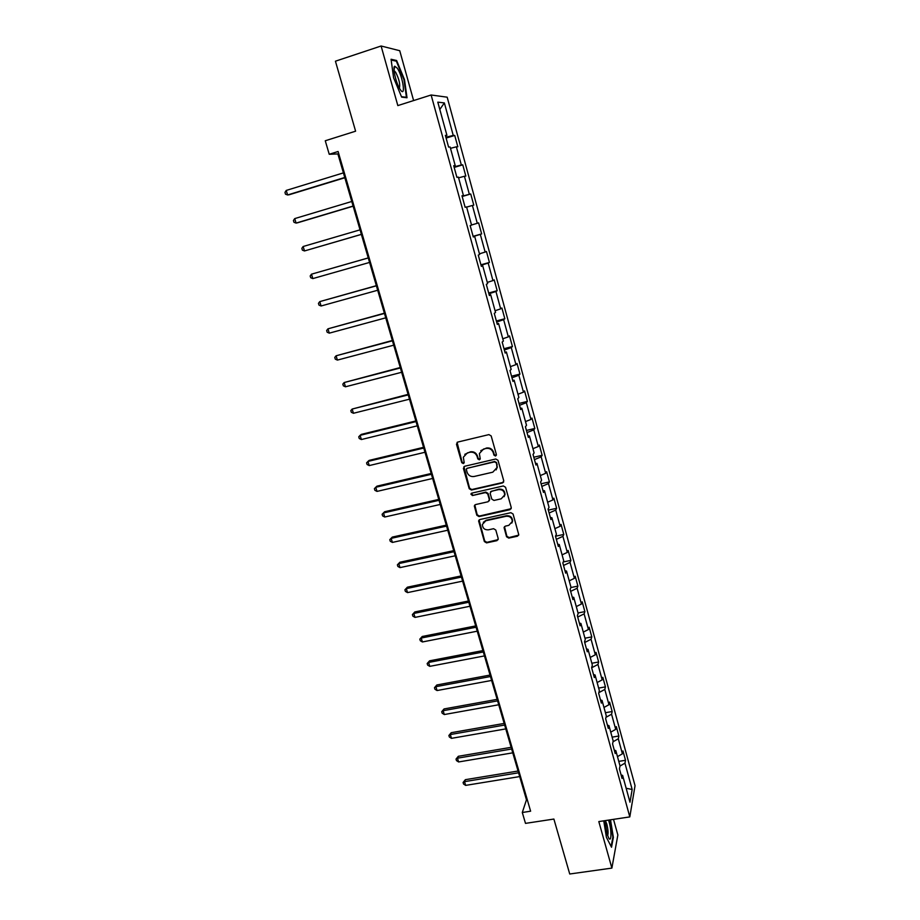 <?xml version="1.0" encoding="UTF-8"?>
<svg xmlns="http://www.w3.org/2000/svg" width="920" height="920" viewBox="0 0 920 920"><rect width="100%" height="100%" fill="white"/><g stroke="black" fill="none" stroke-linecap="round" stroke-linejoin="round"><path stroke-width="1.38" d="M495.5 456.044L496.386 454.537L491.165 435.942L488.922 434.608L457.7 442.083L456.469 444.233L461.759 462.656L463.3 463.588L464.197 462.633L463.335 457.217L467.406 452.87L469.993 452.249C473.443 451.8 475.824 453.215 477.112 456.504L477.791 458.896L479.343 459.827L480.251 458.85L479.377 453.548L483.517 449.052L486.116 448.442C489.589 447.982 491.981 449.409 493.269 452.709L493.936 455.112L495.5 456.044M480.769 450.639L486.473 448.017C489.946 447.557 492.326 448.971 493.614 452.284L494.281 454.675L496.317 455.377M457.079 442.37L462.139 462.219L464.094 462.967M464.796 454.33L470.373 451.823C473.823 451.363 476.18 452.789 477.48 456.078L478.159 458.459L480.148 459.183M506.552 536.774L508.748 538.096L517.466 536.222L518.776 534.761L513.072 514.015L510.864 512.693L479.872 519.535L478.595 520.904L484.368 541.569L486.553 542.88L496.984 540.638L498.214 538.579L495.788 530.023L493.591 528.701L488.405 529.828C484.575 530 482.563 528.195 482.39 524.434L485.817 520.754L506.207 516.258C509.99 516.062 512.014 517.81 512.279 521.514L508.783 525.377L505.367 526.125L504.068 527.551L506.552 536.774L506.874 536.233L509.07 537.556L518.707 535.129M413.609 100.567L399.74 50.715L381.098 46L335.432 61.203L355.603 131.192L325.266 140.76L329.233 154.273L338.1 151.501L530.621 811.198L522.295 812.498L525.492 823.377L553.886 819.053L569.733 874L611.88 868.1L617.86 834.981L613.513 819.363M381.098 46L397.831 105.593L431.123 94.99L629.809 816.902L598.817 821.571L611.88 868.1M502.504 482.931L503.757 480.815L498.007 460.334L495.776 458.999L464.623 466.279L463.404 468.406L469.211 488.704L471.419 490.026L502.504 482.931L503.666 482.011M505.574 487.289L511.267 507.598L510.013 509.691L479.021 516.568L476.824 515.246L474.306 505.931L475.582 504.562L488.117 501.745L489.359 499.64L487.726 493.902L485.518 492.579L472.454 495.535L470.879 494.097L471.764 493.143L503.355 485.955L505.574 487.289M431.123 94.99L447.178 97.186L635.042 785.68L629.809 816.902M618.769 761.38L625.508 760.276L622.966 750.973L622.403 753.813L618.297 738.783L618.872 736.011L616.308 726.627L615.71 729.365L611.57 714.219L612.179 711.539L609.592 702.075L608.971 704.708L604.796 689.436L605.44 686.872L602.83 677.327L602.174 679.857L597.966 664.458L598.644 661.997L596.01 652.372L595.32 654.798L591.065 639.262L591.79 636.904L589.133 627.21L588.409 629.521L584.12 613.858L584.878 611.616L582.199 601.83L581.428 604.037L577.116 588.248L577.898 586.109L575.207 576.242L574.402 578.335L570.043 562.407L570.871 560.384L568.157 550.436L567.306 552.414L562.913 536.348L563.787 534.451L561.039 524.411L560.165 526.274L555.726 510.071L556.634 508.288L553.863 498.168L552.954 499.905L548.481 483.575L549.424 481.907L546.629 471.695L545.675 473.317L541.167 456.837L542.144 455.296L539.338 445.004L538.338 446.499L533.795 429.881L534.819 428.455L531.978 418.071L530.943 419.44L526.355 402.684L527.413 401.384L524.549 390.908L523.48 392.161L518.846 375.245L519.949 374.084L517.063 363.515L515.947 364.63L511.278 347.565L512.428 346.541L509.507 335.88L508.346 336.858L503.642 319.654L504.827 318.745L501.894 307.993L500.687 308.844L495.937 291.479L497.168 290.72L494.201 279.875L492.959 280.577L488.163 263.062L489.44 262.441L486.45 251.493L485.15 252.068L480.32 234.393L481.643 233.91L478.618 222.87L477.284 223.295L472.409 205.47L473.777 205.125L470.729 193.982L469.349 194.269L464.428 176.272L465.83 176.077L462.76 164.841L461.334 164.979L456.366 146.82L457.826 146.774L454.721 135.435L453.249 135.424L444.36 102.913L437.805 102.154L446.936 135.378L445.372 135.366L448.592 147.073L450.133 147.027L455.216 165.577L453.709 165.715L456.895 177.318L458.39 177.111L463.427 195.488L461.978 195.787L465.129 207.287L466.566 206.919L471.569 225.136L470.166 225.584L473.294 236.98L474.685 236.463L473.248 236.842M625.508 760.276L624.956 763.163L632.167 789.486L629.981 802.228L622.633 775.433L622.058 778.458L619.436 768.901L620.022 765.923L615.825 750.639L615.216 753.549L612.57 743.912L613.192 741.037L608.959 725.627L608.315 728.433L605.647 718.716L606.303 715.956L602.036 700.407L601.358 703.11L598.667 693.312L599.357 690.655L595.056 674.969L594.331 677.557L591.617 667.678L592.353 665.137L588.006 649.324L587.259 651.797L584.522 641.827L585.281 639.4L580.911 623.449L580.117 625.807L577.357 615.756L578.162 613.433L573.746 597.356L572.918 599.598L570.124 589.456L570.975 587.259L566.524 571.032L565.65 573.16L562.844 562.925L563.73 560.855L559.233 544.49L558.325 546.491L555.484 536.164L556.416 534.209L551.885 517.707L550.93 519.582L548.067 509.174L549.033 507.345L544.467 490.693L543.478 492.441L540.592 481.942L541.592 480.24L536.981 463.438L535.957 465.06L533.036 454.468L534.094 452.893L529.437 435.942L528.367 437.437L525.423 426.742L526.516 425.304L521.824 408.204L520.708 409.561L517.741 398.785L518.88 397.474L514.142 380.224L512.981 381.443L509.99 370.565L511.163 369.391L506.391 351.98L505.183 353.073L502.171 342.091L503.389 341.055L498.571 323.495L497.317 324.438L494.27 313.363L495.546 312.466L490.682 294.745L489.382 295.55L486.312 284.372L487.623 283.624L482.712 265.742L481.367 266.397L478.273 255.116L479.63 254.506L474.685 236.463M617.469 756.643L622.403 753.813M613.03 741.773L618.297 738.783M615.825 750.639L614.272 750.122M610.742 732.147L615.71 729.365M605.981 717.312L611.57 714.219M608.959 725.627L607.407 725.155M603.969 707.457L608.971 704.708M598.828 692.656L604.796 689.436M602.036 700.407L600.495 699.982M597.126 682.548L602.174 679.857M591.64 667.77L597.966 664.458M595.056 674.969L593.515 674.578M590.237 657.432L595.32 654.798M584.706 642.516L591.065 639.262M588.006 649.324L586.477 648.968M583.28 632.109L588.409 629.521M577.714 617.044L584.12 613.858M580.911 623.449L579.381 623.139M576.276 606.567L581.428 604.037M570.653 591.365L577.116 588.248M573.746 597.356L572.228 597.091M569.204 580.819L574.402 578.335M563.534 565.455L570.043 562.407M566.524 571.032L565.006 570.814M562.074 554.841L567.306 552.414M556.358 539.338L562.913 536.348M559.233 544.49L557.727 544.306M554.886 528.643L560.165 526.274M549.125 512.992L555.726 510.071M551.885 517.707L550.378 517.58M547.63 502.228L552.954 499.905M541.822 486.416L548.481 483.575M544.467 490.693L542.972 490.613M540.316 475.571L545.675 473.317M534.451 459.609L541.167 456.837M536.981 463.438L535.497 463.404M532.933 448.695L538.338 446.499M527.022 432.572L533.795 429.881M529.437 435.942L527.953 435.953M525.492 421.578L530.943 419.44M519.535 405.294L526.355 402.684M521.824 408.204L520.352 408.273M517.983 394.231L523.48 392.161M511.98 377.786L518.846 375.245M514.142 380.224L512.67 380.328M510.416 366.643L515.947 364.63M504.355 350.037L511.278 347.565M506.391 351.98L504.93 352.141M502.768 338.813L508.346 336.858M496.662 322.034L503.642 319.654M498.571 323.495L497.122 323.714M495.063 310.73L500.687 308.844M488.899 293.779L495.937 291.479M490.682 294.745L489.233 295.009M487.289 282.405L492.959 280.577M481.068 265.282L488.163 263.062M482.712 265.742L481.275 266.064M479.447 253.816L485.15 252.068M473.167 236.532L480.32 234.393M471.523 224.986L477.284 223.295M466.624 207.103L472.409 205.47M462.104 196.282L469.349 194.269M458.585 177.847L464.428 176.272M463.427 195.488L462.012 195.937M454.043 166.899L461.334 164.979M450.489 148.327L456.366 146.82M455.216 165.577L453.813 166.083M445.889 137.264L453.249 135.424M439.817 109.445L444.36 102.913M446.936 135.378L445.533 135.941M329.233 154.273L337.881 153.927L526.47 799.79L522.295 812.498M626.152 788.268L632.167 789.486M619.988 766.038L624.956 763.163M622.633 775.433L621.081 774.893M338.732 153.663L337.881 153.927M527.264 799.675L526.47 799.79M446.119 138.08L454.721 135.435M454.181 167.417L462.76 164.841M462.173 196.5L470.729 193.982M473.11 236.336L481.643 233.91M480.93 264.799L489.44 262.441M488.681 293.008L497.168 290.72M496.374 320.976L504.827 318.745M503.987 348.703L512.428 346.541M511.543 376.188L519.949 374.084M519.018 403.443L527.413 401.384M526.447 430.456L534.819 428.455M533.807 457.228L542.144 455.296M541.098 483.782L549.424 481.907M548.332 510.117L556.634 508.288M555.507 536.222L563.787 534.451M563.247 561.971L570.871 560.384M570.871 587.535L577.898 586.109M578.024 612.961L584.878 611.616M584.959 638.204L591.79 636.904M591.836 663.251L598.644 661.997M598.655 688.091L605.44 686.872M605.418 712.712L612.179 711.539M612.122 737.15L618.872 736.011M393.587 77.774L401.66 97.129L407.019 97.761L404.501 79.637L396.623 60.501L391.069 59.259L393.587 77.774M603.75 820.824L606.418 837.349L611.524 847.228L613.364 837.372L610.512 819.812M395.266 60.938L396.623 60.501M463.933 466.612L469.591 488.221L471.787 489.543L502.826 482.459M496.11 462.817L494.546 461.874L467.21 468.257L466.313 469.2L467.061 472.247C468.349 475.513 470.718 476.928 474.145 476.479L492.809 472.178L496.984 467.578L496.443 462.369L494.546 461.874M466.785 468.441L494.891 461.437M496.121 469.901L497.329 467.118L496.811 465.336M496.443 462.369L497.156 464.887M474.812 504.965L477.181 514.74L479.377 516.051L511.221 508.679M489.279 500.813L489.704 499.157L488.072 493.419L485.863 492.096L472.454 495.535M471.316 493.35L472.822 495.052M501.204 498.812L504.689 494.948C504.459 491.176 502.435 489.394 498.605 489.601L491.383 491.245L490.141 493.35L491.774 499.1L493.982 500.434L501.204 498.812M504.125 496.673L505.022 494.466C504.781 490.693 502.757 488.911 498.939 489.129L498.605 489.601M490.578 491.671L498.939 489.129M504.493 526.631L506.874 536.233M511.819 523.066L512.589 520.996C512.325 517.293 510.312 515.545 506.529 515.74L506.207 516.258M483.287 522.33L486.162 520.237L506.529 515.74M479.078 519.961L484.713 541.029L486.898 542.34L498.191 539.603M343.424 172.88L286.235 190.428L287.603 194.959L289.133 194.764L344.839 177.744M286.235 190.428L284.958 192.395L285.499 194.2L287.603 194.959L344.758 177.48M400.246 89.55C406.077 98.566 402.994 76.418 397.302 68.183L394.749 66.228C392.322 66.93 395.899 82.823 399.866 88.964L400.246 89.55M399.372 88.113C400.372 84.479 399.13 79.189 395.646 72.231L394.07 70.851M391.184 60.041L396.347 61.18L403.983 79.718L406.421 97.29L401.488 96.692M405.501 97.577L406.421 97.29M605.004 820.64L606.889 833.279L608.568 837.763C611.432 843.283 611.8 831.151 609.109 821.985L608.534 820.111M607.602 835.555C608.407 833.439 608.143 829.598 606.797 824.044L605.406 820.582M610.075 819.869L612.881 837.119L611.133 846.457M351.773 201.48L294.733 218.592L296.079 223.077L297.574 222.789L353.142 206.195M294.733 218.592L293.434 220.501L293.974 222.295L296.079 223.077L353.107 206.045M360.053 229.839L303.151 246.502L304.485 250.953L361.387 234.404M303.151 246.502L301.852 248.354L302.381 250.136L304.485 250.953L361.365 234.358M368.241 257.911L311.489 274.171L312.823 278.587L369.564 262.43M368.253 257.945L311.489 274.171L310.178 275.977L310.718 277.736L312.823 278.587M376.349 285.671L319.769 301.61L321.08 305.992L377.683 290.248M376.395 285.809L319.769 301.61L318.447 303.358L318.975 305.106L321.08 305.992M384.387 313.191L327.968 328.82L329.279 333.155L385.744 317.837M384.456 313.433L327.968 328.82L326.646 330.51L327.163 332.235L329.279 333.155M392.357 340.48L336.099 355.787L337.398 360.088L393.725 345.184M392.449 340.814L336.099 355.787L334.765 357.42L335.294 359.145L337.398 360.088M400.257 367.528L344.172 382.536L345.46 386.791L401.649 372.289M400.384 367.966L344.172 382.536L342.827 384.123L343.344 385.825L345.46 386.791M408.089 394.358L352.164 409.055L353.441 413.275L409.492 399.176M408.238 394.887L352.164 409.055L350.819 410.584L351.325 412.275L353.441 413.275M415.851 420.957L361.33 434.389L360.099 435.344L361.365 439.541L417.277 425.834M416.035 421.578L360.099 435.344L358.742 436.827L359.248 438.506L361.365 439.541M423.556 447.327L369.173 460.379L367.966 461.426L369.219 465.577L424.994 452.26M423.763 448.04L367.966 461.426L366.597 462.863L367.103 464.519L369.219 465.577M431.192 473.478L376.935 486.162L375.762 487.278L377.004 491.406L432.641 478.469M431.422 474.283L375.762 487.278L374.394 488.669L374.888 490.325L377.004 491.406M438.759 499.422L384.64 511.738L383.49 512.934L384.732 517.017L440.231 504.459M439.024 500.307L383.49 512.934L382.122 514.268L384.64 511.738M384.732 517.017L382.605 515.901L382.122 514.268M446.269 525.136L392.288 537.096L391.161 538.361L392.391 542.42L447.752 530.219M446.556 526.113L391.161 538.361L389.781 539.66L392.288 537.096M392.391 542.42L390.264 541.282L389.781 539.66M453.721 550.643L399.866 562.246L398.774 563.592L399.981 567.617L455.216 555.784M454.031 551.701L398.774 563.592L397.382 564.846L399.866 562.246M399.981 567.617L397.865 566.444L397.382 564.846M461.104 575.931L407.376 587.19L406.318 588.616L407.525 592.606L462.622 581.129M461.437 577.082L406.318 588.616L404.915 589.812L407.376 587.19M407.525 592.606L405.398 591.41L404.915 589.812M468.429 601.024L414.839 611.938L413.804 613.433L415 617.389L469.959 606.257M468.786 602.244L413.804 613.433L412.401 614.583L414.839 611.938M415 617.389L412.873 616.17L412.401 614.583M475.697 625.91L422.234 636.479L421.222 638.043L422.406 641.964L477.238 631.189M476.077 627.21L421.222 638.043L419.819 639.158L422.234 636.479M422.406 641.964L420.291 640.722L419.819 639.158M482.897 650.589L429.571 660.824L428.593 662.457L429.766 666.356L484.46 655.914M483.299 651.969L428.593 662.457L427.167 663.527L429.571 660.824M429.766 666.356L427.639 665.091L427.167 663.527M490.049 675.061L436.85 684.974L435.896 686.676L437.058 690.54L491.613 680.443M490.475 676.522L435.896 686.676L434.47 687.711L436.85 684.974M437.058 690.54L434.941 689.252L434.47 687.711M497.133 699.349L444.061 708.94L443.141 710.7L444.291 714.541L498.72 704.766M497.582 700.89L443.141 710.7L441.715 711.689L444.061 708.94M444.291 714.541L442.175 713.219L441.715 711.689M504.171 723.431L451.225 732.699L450.328 734.539L451.467 738.346L505.77 728.904M504.643 725.052L450.328 734.539L448.891 735.482L451.225 732.699M451.467 738.346L449.351 737L448.891 735.482M511.14 747.327L458.332 756.286L457.459 758.183L458.597 761.956L512.75 752.836M511.635 749.018L457.459 758.183L456.021 759.092L458.332 756.286M458.597 761.956L456.469 760.598L456.021 759.092M518.063 771.029L465.382 779.677L464.531 781.644L465.658 785.381L519.685 776.583M518.581 772.788L464.531 781.644L463.082 782.506L465.382 779.677M465.658 785.381L463.542 784.001L463.082 782.506M394.128 71.346L394.749 71.15M394.024 70.207L394.749 66.228"/></g></svg>
